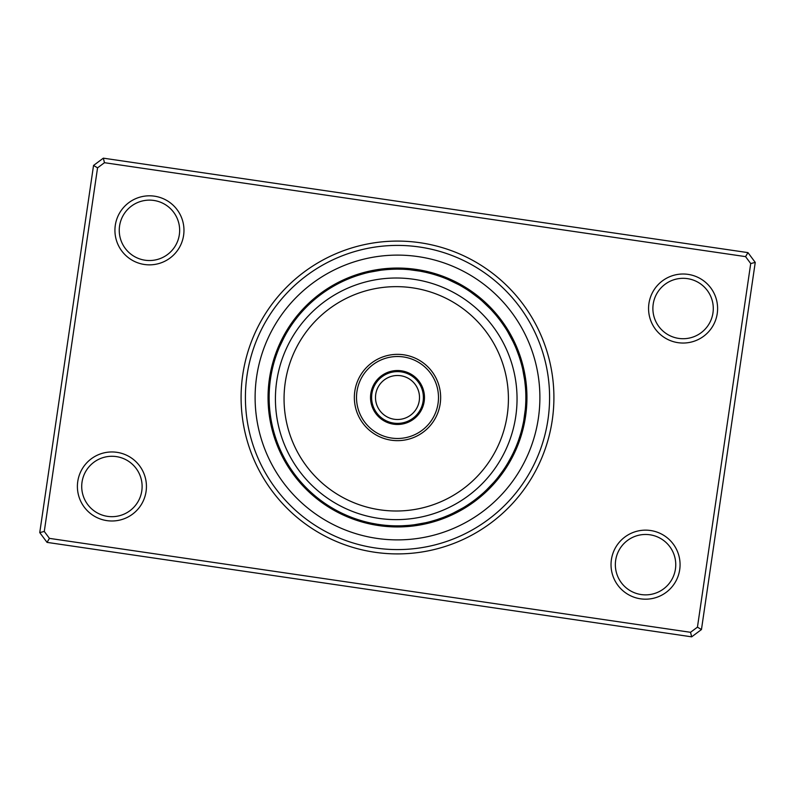 <?xml version="1.0" encoding="UTF-8"?>
<svg xmlns="http://www.w3.org/2000/svg" width="795" height="795" viewBox="0 0 795 795"><rect width="100%" height="100%" fill="white"/><g stroke="black" fill="none" stroke-linecap="round" stroke-linejoin="round"><path stroke-width="1.19" d="M371.613 397.5A25.887 25.887 0 0 0 397.5 423.387A25.887 25.887 0 0 0 423.387 397.5A25.887 25.887 0 0 0 397.5 371.613A25.887 25.887 0 0 0 371.613 397.5M375.498 397.5A22.002 22.002 0 0 0 397.5 419.502A22.002 22.002 0 0 0 419.502 397.5A22.002 22.002 0 0 0 397.5 375.498A22.002 22.002 0 0 0 375.498 397.5M242.743 374.823A156.406 156.406 0 0 1 420.177 242.743A156.406 156.406 0 0 1 552.257 420.177A156.406 156.406 0 0 1 374.823 552.257A156.406 156.406 0 0 1 242.743 374.823M547.984 419.551A152.093 152.093 0 0 0 419.551 247.016A152.093 152.093 0 0 0 247.016 375.449A152.093 152.093 0 0 0 375.449 547.984A152.093 152.093 0 0 0 547.984 419.551A152.093 152.093 0 0 1 375.449 547.984A152.093 152.093 0 0 1 247.016 375.449A152.093 152.093 0 0 1 419.551 247.016A152.093 152.093 0 0 1 547.984 419.551M611.395 559.66A34.513 34.513 0 0 1 650.558 530.513A34.513 34.513 0 0 1 679.705 569.667A34.513 34.513 0 0 1 640.551 598.824A34.513 34.513 0 0 1 611.395 559.66M675.432 569.041A30.2 30.2 0 0 0 649.932 534.787A30.2 30.2 0 0 0 615.668 560.286A30.2 30.2 0 0 0 641.177 594.551A30.2 30.2 0 0 0 675.432 569.041M77.761 481.472A34.513 34.513 0 0 1 116.925 452.325A34.513 34.513 0 0 1 146.071 491.479A34.513 34.513 0 0 1 106.918 520.626A34.513 34.513 0 0 1 77.761 481.472M141.798 490.853A30.2 30.2 0 0 0 116.299 456.598A30.2 30.2 0 0 0 82.034 482.098A30.2 30.2 0 0 0 107.544 516.362A30.2 30.2 0 0 0 141.798 490.853M115.295 225.333A34.513 34.513 0 0 1 154.449 196.176A34.513 34.513 0 0 1 183.605 235.34A34.513 34.513 0 0 1 144.442 264.487A34.513 34.513 0 0 1 115.295 225.333M179.332 234.714A30.2 30.2 0 0 0 153.823 200.449A30.2 30.2 0 0 0 119.568 225.959A30.2 30.2 0 0 0 145.068 260.213A30.2 30.2 0 0 0 179.332 234.714M648.929 303.521A34.513 34.513 0 0 1 688.082 274.374A34.513 34.513 0 0 1 717.239 313.528A34.513 34.513 0 0 1 678.075 342.675A34.513 34.513 0 0 1 648.929 303.521M712.966 312.902A30.2 30.2 0 0 0 687.456 278.638A30.2 30.2 0 0 0 653.202 304.147A30.2 30.2 0 0 0 678.701 338.402A30.2 30.2 0 0 0 712.966 312.902M691.67 636.835L47.034 542.379L39.75 532.59L93.542 165.449L103.33 158.165L747.966 252.621L755.25 262.41L701.458 629.551L691.67 636.835L690.527 632.303L697.444 627.156L750.719 263.552L745.571 256.626L104.473 162.697L97.556 167.844L44.282 531.448L49.429 538.374L690.527 632.303M97.556 167.844L93.542 165.449M103.33 158.165L104.473 162.697M747.966 252.621L745.571 256.626M44.282 531.448L39.75 532.59M755.25 262.41L750.719 263.552M49.429 538.374L47.034 542.379M701.458 629.551L697.444 627.156M269.425 378.738A129.436 129.436 0 0 0 378.738 525.575A129.436 129.436 0 0 0 525.575 416.262A129.436 129.436 0 0 0 416.262 269.425A129.436 129.436 0 0 0 269.425 378.738A129.436 129.436 0 0 1 416.262 269.425A129.436 129.436 0 0 1 525.575 416.262M328.315 289.38A11.219 11.219 144.9 0 0 325.493 289.937M325.88 290.97L326.268 290.722A11.219 11.219 143.9 0 0 323.456 291.328M323.873 292.361L324.251 292.093A11.219 11.219 -37.2 0 0 321.448 292.759M322.253 293.504A11.219 11.219 -38.3 0 0 319.471 294.229M320.286 294.955A11.219 11.219 140.6 0 0 317.513 295.73M318.348 296.446A11.219 11.219 139.5 0 0 315.595 297.27M316.082 298.264L316.44 297.976A11.219 11.219 -41.6 0 0 313.697 298.85M314.562 299.536A11.219 11.219 -42.7 0 0 311.839 300.46M305.181 308.321L304.614 308.907M312.703 301.136A11.219 11.219 136.2 0 0 310 302.11M303.501 310.09L302.945 310.696M310.885 302.766A11.219 11.219 135.1 0 0 308.202 303.799M301.852 311.898L300.997 312.862A11.219 11.219 0 0 1 301.971 310.149M309.096 304.425A11.219 11.219 0 0 0 306.433 305.509M359.559 274.871L365.114 273.291A11.219 11.219 162.9 0 0 362.252 272.953M357.233 275.617L362.749 273.927A11.219 11.219 161.9 0 0 359.887 273.649M358.823 275.1L360.294 274.653M360.403 274.613A11.219 11.219 -19.2 0 0 357.541 274.384M358.068 275.348A11.219 11.219 -20.3 0 0 355.196 275.169M355.315 276.272L357.353 275.577M355.753 276.113A11.219 11.219 158.6 0 0 352.881 275.994M353.02 277.097L353.447 276.938A11.219 11.219 157.5 0 0 350.575 276.869M349.621 278.399L351.161 277.793A11.219 11.219 -23.6 0 0 348.29 277.783M347.365 279.333L348.617 278.816M348.896 278.697A11.219 11.219 -24.7 0 0 346.014 278.737M337.259 284.153L336.533 284.54M346.213 279.83L346.64 279.641A11.219 11.219 154.2 0 0 343.758 279.741M335.112 285.326L334.397 285.723M344.404 280.635A11.219 11.219 153.1 0 0 341.532 280.784M340.697 282.394L342.079 281.718M332.986 286.528L331.883 287.184A11.219 11.219 0 0 1 333.642 284.908M342.188 281.668A11.219 11.219 0 0 0 339.316 281.877M405.072 269.366A11.219 11.219 -179.1 0 0 402.469 268.154M396.864 269.137L402.638 269.247A11.219 11.219 179.9 0 0 400.004 268.084M400.193 269.167A11.219 11.219 -1.2 0 0 397.54 268.064M391.975 269.257L397.45 269.137M397.748 269.137A11.219 11.219 -2.3 0 0 395.075 268.084M389.54 269.386L395.304 269.157A11.219 11.219 176.6 0 0 392.611 268.154M387.105 269.565L392.859 269.227A11.219 11.219 175.5 0 0 390.146 268.273M390.425 269.336A11.219 11.219 -5.6 0 0 387.692 268.432M382.236 270.052L387.98 269.495A11.219 11.219 -6.7 0 0 385.237 268.64M383.896 269.863L387.225 269.555M375.23 271.085L373.968 271.314M385.545 269.694A11.219 11.219 172.2 0 0 382.783 268.899M381.471 270.141L382.822 269.982M372.825 271.532L372.02 271.691M383.111 269.952A11.219 11.219 171.1 0 0 380.338 269.207M370.43 272.029L369.178 272.297A11.219 11.219 0 0 1 371.563 270.688M369.178 272.297L380.686 270.24A11.219 11.219 0 0 0 377.893 269.555M440.142 276.431L436.783 275.299M444.306 277.972A11.219 11.219 -161.1 0 0 442.189 276.024M437.836 275.636L436.515 275.209M436.455 275.189L435.561 274.911M442.02 277.107A11.219 11.219 -162.1 0 0 439.873 275.189M434.229 274.504L439.715 276.282A11.219 11.219 16.8 0 0 437.538 274.404M431.884 273.828L437.121 275.408M437.399 275.497A11.219 11.219 15.7 0 0 435.183 273.669M429.519 273.192L435.074 274.762A11.219 11.219 -165.4 0 0 432.818 272.973M430.443 272.327A11.219 11.219 -166.5 0 1 432.728 274.066L432.44 273.987M424.759 272.069L432.003 273.858M430.373 273.42A11.219 11.219 12.4 0 0 428.048 271.721M428.008 272.814A11.219 11.219 11.3 0 0 425.653 271.155M419.969 271.125L427.263 272.635M415.387 270.389L417.683 270.737M425.623 272.258A11.219 11.219 -169.8 0 0 423.238 270.648M417.554 270.717L422.94 271.681M423.238 271.741A11.219 11.219 -170.9 0 0 420.823 270.181M410.528 269.803L409.256 269.674A11.219 11.219 0 0 1 412.019 268.879M409.256 269.674L420.833 271.274A11.219 11.219 0 0 0 418.389 269.753M470.421 291.864L478.719 298.105M478.948 298.284A11.219 11.219 -143.1 0 0 477.547 295.78M470.839 292.153L477.04 296.754A11.219 11.219 -144.1 0 0 475.589 294.269M468.454 290.533L467.649 289.996M474.724 294.965L475.112 295.263A11.219 11.219 34.8 0 0 473.611 292.798M466.407 289.201L465.582 288.684M472.757 293.514L473.154 293.802A11.219 11.219 33.7 0 0 471.604 291.377M460.047 285.405L463.505 287.412M471.167 292.381A11.219 11.219 -147.4 0 0 469.577 289.986M462.233 286.657L461.398 286.17M469.149 291A11.219 11.219 -148.5 0 0 467.51 288.625M460.116 285.445L459.262 284.978M466.705 289.39L467.102 289.648A11.219 11.219 30.4 0 0 465.423 287.313M457.97 284.272L457.105 283.815M464.628 288.088L465.035 288.347A11.219 11.219 29.3 0 0 463.316 286.041M455.803 283.139L454.929 282.702M462.948 287.075A11.219 11.219 -151.8 0 0 461.18 284.809M453.617 282.056L452.733 281.629M460.832 285.852A11.219 11.219 -152.9 0 0 459.023 283.616M451.451 281.033L448.181 279.572A11.219 11.219 0 0 1 451.053 279.661M448.181 279.572L458.695 284.67A11.219 11.219 0 0 0 456.847 282.464M502.4 323.525L505.62 328.315A11.219 11.219 -125.1 0 0 505.064 325.493M504.278 326.268L500.949 321.518L504.278 326.268A11.219 11.219 -126.1 0 0 503.672 323.456M499.508 319.58L502.907 324.251A11.219 11.219 52.8 0 0 502.241 321.448M501.496 322.253A11.219 11.219 51.7 0 0 500.771 319.471M496.468 315.754L500.045 320.286A11.219 11.219 -129.4 0 0 499.27 317.513M494.897 313.886L496.259 315.506M498.554 318.348A11.219 11.219 -130.5 0 0 497.73 315.595M497.024 316.44A11.219 11.219 48.4 0 0 496.15 313.697M491.638 310.239L495.275 314.333M495.464 314.562A11.219 11.219 47.3 0 0 494.54 311.839M492.89 310A11.219 11.219 -133.8 0 1 493.864 312.703L493.675 312.485M491.201 308.202A11.219 11.219 -134.9 0 1 492.234 310.885L492.035 310.666M484.91 303.501L483.966 302.627M483.102 301.852L482.138 300.997A11.219 11.219 0 0 1 484.851 301.971M482.138 300.997L490.575 309.096A11.219 11.219 0 0 0 489.491 306.433M520.129 359.559L521.709 365.114A11.219 11.219 -107.1 0 0 522.047 362.252M519.383 357.233L521.073 362.749A11.219 11.219 -108.1 0 0 521.351 359.887M518.588 354.918L520.298 360.115M520.387 360.403A11.219 11.219 70.8 0 0 520.616 357.541M519.652 358.068A11.219 11.219 69.7 0 0 519.831 355.196M516.879 350.337L519.423 357.353M518.887 355.753A11.219 11.219 -111.4 0 0 519.006 352.881M515.965 348.071L518.062 353.447A11.219 11.219 -112.5 0 0 518.131 350.575M517.207 351.161A11.219 11.219 66.4 0 0 517.217 348.29M516.303 348.896A11.219 11.219 65.3 0 0 516.263 346.014M512.944 341.393L515.24 346.362M515.359 346.64A11.219 11.219 -115.8 0 0 515.259 343.758M511.861 339.207L514.246 344.136M514.365 344.404A11.219 11.219 -116.9 0 0 514.216 341.532M508.472 332.986L507.816 331.883A11.219 11.219 0 0 1 510.092 333.642M507.816 331.883L513.332 342.188A11.219 11.219 0 0 0 513.123 339.316M526.846 402.469A11.219 11.219 -89.1 0 1 525.634 405.072L525.803 401.425M525.863 396.864L525.853 398.981M525.753 402.638A11.219 11.219 -90.1 0 0 526.916 400.004M526.936 397.54A11.219 11.219 88.8 0 1 525.833 400.193L525.853 396.536M525.863 397.748A11.219 11.219 87.7 0 0 526.916 395.075M525.843 395.304A11.219 11.219 -93.4 0 0 526.846 392.611M525.773 392.859A11.219 11.219 -94.5 0 0 526.727 390.146M525.664 390.425A11.219 11.219 84.4 0 0 526.568 387.692M525.505 387.98A11.219 11.219 83.3 0 0 526.36 385.237M524.64 379.811L525.445 387.225M523.915 375.23L524.293 377.516M525.306 385.545A11.219 11.219 -97.8 0 0 526.101 382.783M525.048 383.111L524.273 377.367L525.048 383.111A11.219 11.219 -98.9 0 0 525.793 380.338M522.971 370.43L522.703 369.178A11.219 11.219 0 0 1 524.312 371.563M522.703 369.178L524.76 380.686A11.219 11.219 0 0 0 525.445 377.893M518.569 440.142L519.701 436.783M517.028 444.306A11.219 11.219 -71.1 0 0 518.976 442.189M519.364 437.836L519.791 436.515M519.811 436.455L520.089 435.561M517.893 442.02A11.219 11.219 -72.1 0 0 519.811 439.873M520.496 434.229L518.718 439.715A11.219 11.219 106.8 0 0 520.596 437.538M521.331 435.183A11.219 11.219 105.7 0 1 519.503 437.399L521.182 431.844M522.027 432.818A11.219 11.219 -75.4 0 1 520.238 435.074L520.327 434.786M522.394 427.144L520.934 432.728A11.219 11.219 -76.5 0 0 522.673 430.443M521.58 430.373A11.219 11.219 102.4 0 0 523.279 428.048M523.428 422.374L522.186 428.008A11.219 11.219 101.3 0 0 523.845 425.653M524.352 423.238A11.219 11.219 -79.8 0 1 522.742 425.623L523.488 422.046M524.819 420.823A11.219 11.219 -80.9 0 1 523.259 423.238L522.901 424.888M525.197 410.528L525.326 409.256A11.219 11.219 0 0 1 526.121 412.019M525.326 409.256L523.726 420.833A11.219 11.219 0 0 0 525.247 418.389M499.22 477.547A11.219 11.219 -53.1 0 1 496.716 478.948L496.895 478.719M502.847 470.839L498.246 477.04A11.219 11.219 -54.1 0 0 500.731 475.589M504.467 468.454L505.004 467.649M500.035 474.724L499.737 475.112A11.219 11.219 124.8 0 0 502.202 473.611M505.799 466.407L506.316 465.582M501.486 472.757L501.198 473.154A11.219 11.219 123.7 0 0 503.623 471.604M511.712 456.082L507.588 463.505M502.619 471.167A11.219 11.219 -57.4 0 0 505.014 469.577M506.375 467.51A11.219 11.219 -58.5 0 1 504 469.149L504.914 467.768M508.343 462.233L508.83 461.398M509.545 460.136L510.022 459.262M505.61 466.705L505.352 467.102A11.219 11.219 120.4 0 0 507.687 465.423M510.579 458.238L511.354 456.767M506.912 464.628L506.654 465.035A11.219 11.219 119.3 0 0 508.959 463.316M510.569 458.258L513.421 452.633M508.532 461.915L507.925 462.948A11.219 11.219 -61.8 0 0 510.191 461.18M507.925 462.948L510.012 459.281M515.339 451.053A11.219 11.219 0 0 0 515.428 448.181L513.004 453.498A128.363 128.363 0 0 0 453.498 281.996A128.363 128.363 0 0 0 281.996 341.502A128.363 128.363 0 0 0 341.502 513.004A128.363 128.363 0 0 0 513.004 453.498L514.057 451.272M510.479 458.417L509.148 460.832A11.219 11.219 -62.9 0 0 511.384 459.023M509.148 460.832L510.529 458.327M512.467 454.591L510.33 458.695A11.219 11.219 0 0 0 512.537 456.847M471.475 502.4L466.933 505.461M466.685 505.62A11.219 11.219 -35.1 0 0 469.507 505.064M473.462 500.969L468.732 504.278A11.219 11.219 -36.1 0 0 471.544 503.672M470.749 502.907A11.219 11.219 142.8 0 0 473.552 502.241M475.529 500.771A11.219 11.219 141.7 0 1 472.747 501.496L477.368 497.988M477.487 499.27A11.219 11.219 -39.4 0 1 474.714 500.045L473.363 501.049M481.114 494.897L475.321 499.588M476.652 498.554A11.219 11.219 -40.5 0 0 479.405 497.73M482.953 493.288L478.789 496.835M478.56 497.024A11.219 11.219 138.4 0 0 481.303 496.15M480.438 495.464A11.219 11.219 137.3 0 0 483.161 494.54M489.819 486.679L490.704 485.755M482.297 493.864A11.219 11.219 -43.8 0 0 485 492.89M488.279 488.249L484.115 492.234L488.309 488.229M484.115 492.234A11.219 11.219 -44.9 0 0 486.798 491.201M493.148 483.102L494.003 482.138A11.219 11.219 0 0 1 493.029 484.851M494.003 482.138L485.904 490.575A11.219 11.219 0 0 0 488.567 489.491M435.441 520.129L430.175 521.629M429.886 521.709A11.219 11.219 -17.1 0 0 432.748 522.047M437.767 519.383L432.251 521.073A11.219 11.219 -18.1 0 0 435.113 521.351M434.597 520.387A11.219 11.219 160.8 0 0 437.459 520.616M442.378 517.764L436.932 519.652A11.219 11.219 159.7 0 0 439.804 519.831M442.119 519.006A11.219 11.219 -21.4 0 1 439.247 518.887L437.647 519.423M441.553 518.062A11.219 11.219 -22.5 0 0 444.425 518.131M449.175 515.001L443.839 517.207A11.219 11.219 156.4 0 0 446.71 517.217M446.104 516.303A11.219 11.219 155.3 0 0 448.986 516.263M453.607 512.944L448.638 515.24M448.36 515.359A11.219 11.219 -25.8 0 0 451.242 515.259M455.793 511.861L450.864 514.246M450.596 514.365A11.219 11.219 -26.9 0 0 453.468 514.216M462.014 508.472L463.117 507.816A11.219 11.219 0 0 1 461.358 510.092M463.117 507.816L452.812 513.332A11.219 11.219 0 0 0 455.684 513.123M389.928 525.634A11.219 11.219 0.9 0 0 392.531 526.846M392.819 525.773L392.362 525.753A11.219 11.219 -0.1 0 0 394.996 526.916M396.457 525.853L394.807 525.833A11.219 11.219 178.8 0 0 397.46 526.936M398.901 525.853L397.252 525.863A11.219 11.219 177.7 0 0 399.925 526.916M399.696 525.843A11.219 11.219 -3.4 0 0 402.389 526.846M407.895 525.435L402.439 525.763M402.141 525.773A11.219 11.219 -4.5 0 0 404.854 526.727M406.235 525.565L404.576 525.664A11.219 11.219 174.4 0 0 407.308 526.568M407.02 525.505A11.219 11.219 173.3 0 0 409.763 526.36M419.77 523.915L421.032 523.686M409.455 525.306A11.219 11.219 -7.8 0 0 412.217 526.101M414.662 525.793A11.219 11.219 -8.9 0 1 411.89 525.048L412.178 525.018M424.57 522.971L425.822 522.703A11.219 11.219 0 0 1 423.437 524.312M425.822 522.703L414.314 524.76A11.219 11.219 0 0 0 417.107 525.445M354.858 518.569L358.217 519.701M350.694 517.028A11.219 11.219 18.9 0 0 352.811 518.976M357.164 519.364L354.55 518.459M352.98 517.893A11.219 11.219 17.9 0 0 355.127 519.811M355.713 518.867L355.286 518.718A11.219 11.219 -163.2 0 0 357.462 520.596M363.116 521.172L357.601 519.503A11.219 11.219 -164.3 0 0 359.817 521.331M359.926 520.238A11.219 11.219 14.6 0 0 362.182 522.027M362.272 520.934A11.219 11.219 13.5 0 0 364.557 522.673M364.627 521.58A11.219 11.219 -167.6 0 0 366.952 523.279M368.602 522.563L367.111 522.216M366.992 522.186A11.219 11.219 -168.7 0 0 369.347 523.845M370.997 523.09L369.665 522.802M379.613 524.611L380.885 524.78M369.377 522.742A11.219 11.219 10.2 0 0 371.762 524.352M377.446 524.283L372.06 523.319M382.037 524.929L377.575 524.303M371.762 523.259A11.219 11.219 9.1 0 0 374.177 524.819M384.472 525.197L385.744 525.326A11.219 11.219 0 0 1 382.981 526.121M375.797 524.014L374.167 523.726A11.219 11.219 0 0 0 376.611 525.247M316.052 496.716A11.219 11.219 36.9 0 0 317.453 499.22M317.96 498.246A11.219 11.219 35.9 0 0 319.411 500.731M321.389 502.202A11.219 11.219 -145.2 0 1 319.888 499.737L319.978 499.807M326.546 504.467L327.351 505.004M323.396 503.623A11.219 11.219 -146.3 0 1 321.846 501.198L321.945 501.267M328.593 505.799L329.418 506.316M325.423 505.014A11.219 11.219 32.6 0 1 323.833 502.619L323.933 502.688M334.953 509.595L331.495 507.588M327.49 506.375A11.219 11.219 31.5 0 1 325.851 504L325.95 504.07M332.767 508.343L333.602 508.83M329.577 507.687A11.219 11.219 -149.6 0 1 327.898 505.352L327.987 505.411M334.884 509.555L335.738 510.022M337.03 510.728L337.895 511.185M329.965 506.654A11.219 11.219 -150.7 0 0 331.684 508.959M333.821 510.191A11.219 11.219 28.2 0 1 332.052 507.925L332.151 507.985M339.197 511.861L340.071 512.298M335.977 511.384A11.219 11.219 27.1 0 1 334.168 509.148L334.268 509.207M341.383 512.944L342.267 513.371M338.153 512.537A11.219 11.219 0 0 1 336.305 510.33L336.404 510.39M343.549 513.968L346.819 515.428A11.219 11.219 0 0 1 343.947 515.339M289.38 466.685A11.219 11.219 54.9 0 0 289.937 469.507M290.722 468.732A11.219 11.219 53.9 0 0 291.328 471.544M292.093 470.749A11.219 11.219 -127.2 0 0 292.759 473.552M293.504 472.747A11.219 11.219 -128.3 0 0 294.229 475.529M294.955 474.714A11.219 11.219 50.6 0 0 295.73 477.487M296.446 476.652A11.219 11.219 49.5 0 0 297.27 479.405M297.976 478.56A11.219 11.219 -131.6 0 0 298.85 481.303M299.536 480.438A11.219 11.219 -132.7 0 0 300.46 483.161M308.321 489.819L308.907 490.386M301.136 482.297A11.219 11.219 46.2 0 0 302.11 485M310.09 491.499L310.696 492.055M302.766 484.115A11.219 11.219 45.1 0 0 303.799 486.798M311.898 493.148L312.862 494.003A11.219 11.219 0 0 1 310.149 493.029M304.425 485.904A11.219 11.219 0 0 0 305.509 488.567M273.291 429.886A11.219 11.219 72.9 0 0 272.953 432.748M273.927 432.251A11.219 11.219 71.9 0 0 273.649 435.113M274.613 434.597A11.219 11.219 -109.2 0 0 274.384 437.459M275.348 436.932A11.219 11.219 -110.3 0 0 275.169 439.804M276.113 439.247A11.219 11.219 68.6 0 0 275.994 442.119M276.938 441.553A11.219 11.219 67.5 0 0 276.869 444.425M277.793 443.839A11.219 11.219 -113.6 0 0 277.783 446.71M278.697 446.104A11.219 11.219 -114.7 0 0 278.737 448.986M284.153 457.741L284.54 458.467M279.641 448.36A11.219 11.219 64.2 0 0 279.741 451.242M285.326 459.888L285.723 460.603M280.635 450.596A11.219 11.219 63.1 0 0 280.784 453.468M286.528 462.014L287.184 463.117A11.219 11.219 0 0 1 284.908 461.358M281.668 452.812A11.219 11.219 0 0 0 281.877 455.684M269.366 389.928A11.219 11.219 90.9 0 0 268.154 392.531M269.247 392.362A11.219 11.219 89.9 0 0 268.084 394.996M269.167 394.807A11.219 11.219 -91.2 0 0 268.064 397.46M269.137 397.252A11.219 11.219 -92.3 0 0 268.084 399.925M269.157 399.696A11.219 11.219 86.6 0 0 268.154 402.389M269.227 402.141A11.219 11.219 85.5 0 0 268.273 404.854M269.336 404.576A11.219 11.219 -95.6 0 0 268.432 407.308M269.495 407.02A11.219 11.219 -96.7 0 0 268.64 409.763M271.085 419.77L271.234 420.575M269.694 409.455A11.219 11.219 82.2 0 0 268.899 412.217M271.532 422.175L271.691 422.98M269.952 411.89A11.219 11.219 81.1 0 0 269.207 414.662M272.029 424.57L272.297 425.822A11.219 11.219 0 0 1 270.688 423.437M270.24 414.314A11.219 11.219 0 0 0 269.555 417.107M276.431 354.858L277.375 352.255M277.972 350.694A11.219 11.219 108.9 0 0 276.024 352.811M275.636 357.164L276.541 354.55M277.107 352.98A11.219 11.219 107.9 0 0 275.189 355.127M276.282 355.286A11.219 11.219 -73.2 0 0 274.404 357.462M275.497 357.601A11.219 11.219 -74.3 0 0 273.669 359.817M274.762 359.926A11.219 11.219 104.6 0 0 272.973 362.182M274.066 362.272A11.219 11.219 103.5 0 0 272.327 364.557M273.42 364.627A11.219 11.219 -77.6 0 0 271.721 366.952M272.814 366.992A11.219 11.219 -78.7 0 0 271.155 369.347M270.389 379.613L270.28 380.427M272.258 369.377A11.219 11.219 100.2 0 0 270.648 371.762M270.071 382.037L269.982 382.852M271.741 371.762A11.219 11.219 99.1 0 0 270.181 374.177M269.803 384.472L269.674 385.744A11.219 11.219 0 0 1 268.879 382.981M271.274 374.167A11.219 11.219 0 0 0 269.753 376.611M298.284 316.052A11.219 11.219 126.9 0 0 295.78 317.453M295.74 319.262L296.684 318.05M296.754 317.96A11.219 11.219 125.9 0 0 294.269 319.411M292.798 321.389A11.219 11.219 -55.2 0 1 295.263 319.888L295.193 319.978M290.533 326.546L289.996 327.351M291.377 323.396A11.219 11.219 -56.3 0 1 293.802 321.846L293.733 321.945M289.201 328.593L288.684 329.418M289.986 325.423A11.219 11.219 122.6 0 1 292.381 323.833L292.312 323.933M287.909 330.67L287.412 331.495M288.625 327.49A11.219 11.219 121.5 0 1 291 325.851L290.93 325.95M286.657 332.767L286.17 333.602M287.313 329.577A11.219 11.219 -59.6 0 1 289.648 327.898L289.589 327.987M285.455 334.864L284.978 335.738M286.041 331.684A11.219 11.219 -60.7 0 1 288.347 329.965L288.287 330.054M284.491 336.623L283.507 338.491M286.916 332.32L287.075 332.052A11.219 11.219 118.2 0 0 284.809 333.821M287.075 332.052L286.468 333.085M283.268 338.958L285.852 334.168A11.219 11.219 117.1 0 0 283.616 335.977M285.852 334.168L282.772 339.922M281.052 343.49L279.572 346.819A11.219 11.219 0 0 1 279.661 343.947M284.441 336.722L284.67 336.305A11.219 11.219 0 0 0 282.464 338.153M357.432 275.557L359.439 274.911M353.159 277.038L355.037 276.362M355.117 276.342L357.104 275.656M392.551 269.237L394.549 269.177M394.628 269.167L396.735 269.137M387.672 269.515L389.659 269.376M389.749 269.376L391.846 269.267M387.304 269.545L389.411 269.396M382.802 269.982L384.79 269.773M384.869 269.763L386.966 269.575M377.963 270.638L379.94 270.35M380.02 270.34L382.107 270.062M432.083 273.887L434.1 274.464M427.7 272.745L429.638 273.232M429.717 273.251L431.755 273.798M427.352 272.655L429.389 273.162M420.535 271.224L422.493 271.592M422.572 271.612L424.629 272.039M417.763 270.747L419.84 271.095M411.691 269.922L417.425 270.697M471.395 292.54L472.548 293.365M472.588 293.395L474.297 294.647M469.418 291.179L470.491 291.914M469.249 291.059L470.302 291.775M467.212 289.718L468.275 290.413M468.394 290.493L472.459 293.295M460.941 285.912L462.044 286.548M462.163 286.617L466.387 289.191M458.804 284.719L459.917 285.335M499.856 320.037L501.049 321.637M501.098 321.707L502.321 323.416M498.356 318.099L499.588 319.679M499.638 319.749L500.89 321.438M496.835 316.201L498.087 317.752M498.137 317.821L499.429 319.481M493.665 312.475L494.977 313.985M495.027 314.045L496.388 315.655M492.026 310.656L493.367 312.137M493.417 312.206L494.808 313.786M488.657 307.128L490.048 308.549M490.108 308.609L491.548 310.139M519.443 357.432L520.089 359.439M517.962 353.159L518.638 355.037M518.658 355.117L519.344 357.104M517.088 350.873L517.803 352.741M517.833 352.811L518.549 354.799M515.23 346.352L516.015 348.19M516.044 348.27L516.839 350.217M514.236 344.116L515.051 345.944M515.081 346.014L515.915 347.952M510.241 336.126L511.92 339.316M511.95 339.385L512.894 341.274M509.048 333.989L511.801 339.087M525.833 394.996L525.863 396.993M525.763 392.551L525.823 394.549M525.833 394.628L525.863 396.735M525.455 387.304L525.604 389.411M524.312 377.605L524.62 379.682M523.219 371.573L524.253 377.267M520.477 434.279L519.721 436.723M521.162 431.933L520.973 432.569M521.659 430.075L521.142 432.003M521.113 432.083L520.536 434.1M522.891 424.967L522.424 427.014M524.193 418.12L523.855 420.088M523.845 420.167L523.458 422.244M525.078 411.691L524.869 413.43M515.428 448.181L514.733 449.781M282.026 341.453L283.239 339.008M279.572 346.819L284.163 337.249M346.819 515.428L345.298 514.763M336.196 510.281L335.083 509.665M367.3 522.255L365.362 521.768M365.283 521.749L363.245 521.202M412.198 525.018L410.21 525.227M410.131 525.237L408.034 525.425M461.011 509.048L455.913 511.801M458.874 510.241L455.684 511.92M455.615 511.95L453.726 512.894M453.09 513.202L451.282 514.047M451.212 514.087L449.294 514.951M446.392 516.184L444.544 516.929M444.465 516.959L442.507 517.714M441.841 517.962L439.963 518.638M439.883 518.658L437.896 519.344M437.568 519.443L435.561 520.089M492.373 483.966L488.378 488.16M486.123 490.356L484.672 491.727M484.612 491.777L483.052 493.198M484.344 492.026L482.863 493.367M482.794 493.417L481.214 494.808M475.251 499.638L473.562 500.89M473.293 501.098L471.584 502.321M509.088 460.941L508.452 462.044M508.383 462.163L505.809 466.387M505.282 467.212L504.587 468.275M504.507 468.394L501.705 472.459M503.941 469.249L503.225 470.302M503.136 470.421L500.254 474.426M503.821 469.418L503.086 470.491M367.668 428.674A43.149 43.149 0 0 1 366.326 367.668A43.149 43.149 0 0 1 427.332 366.326A43.149 43.149 0 0 1 428.674 427.332A43.149 43.149 0 0 1 367.668 428.674M425.842 367.886A40.992 40.992 0 0 0 367.886 369.158A40.992 40.992 0 0 0 369.158 427.114A40.992 40.992 0 0 0 427.114 425.842A40.992 40.992 0 0 0 425.842 367.886M318.676 479.872A112.184 112.184 0 0 0 477.288 476.384A112.184 112.184 0 0 0 473.79 317.771A112.184 112.184 0 0 0 315.188 321.26A112.184 112.184 0 0 0 318.676 479.872M479.763 311.541A120.81 120.81 0 0 1 483.519 482.346A120.81 120.81 0 0 1 312.713 486.113A120.81 120.81 0 0 1 308.947 315.297A120.81 120.81 0 0 1 479.763 311.541M416.143 378.013A26.97 26.97 0 0 0 378.013 378.857A26.97 26.97 0 0 0 378.857 416.987A26.97 26.97 0 0 0 416.987 416.143A26.97 26.97 0 0 0 416.143 378.013M538.384 418.14A142.385 142.385 0 0 1 376.86 538.384A142.385 142.385 0 0 1 256.616 376.86A142.385 142.385 0 0 1 418.14 256.616A142.385 142.385 0 0 1 538.384 418.14"/></g></svg>
